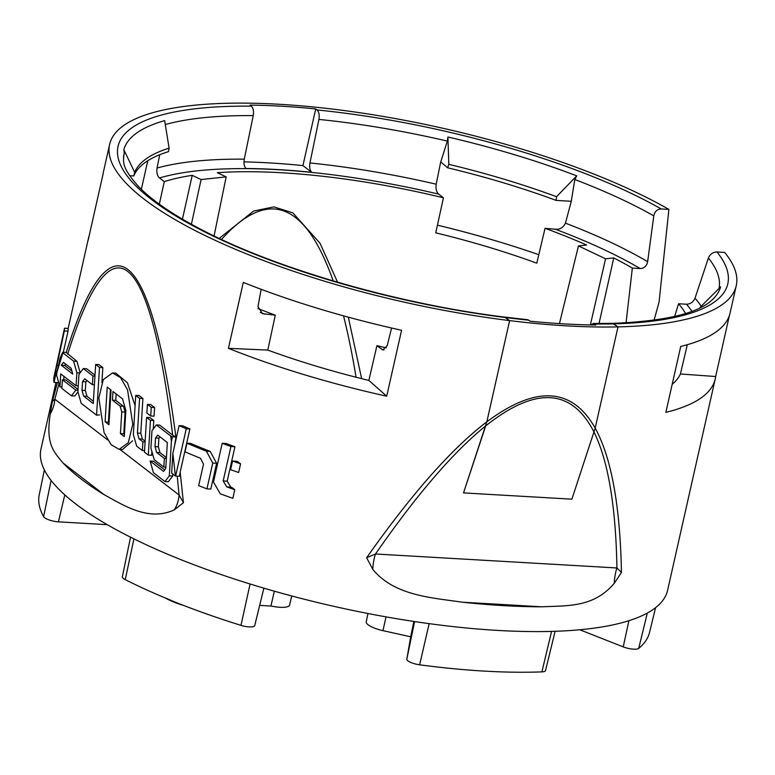 <?xml version="1.0" encoding="UTF-8"?>
<svg xmlns="http://www.w3.org/2000/svg" width="775" height="775" viewBox="0 0 775 775"><rect width="100%" height="100%" fill="white"/><g stroke="black" fill="none" stroke-linecap="round" stroke-linejoin="round"><path stroke-width="1.16" d="M38.769 498.315A312.809 86.752 12.7 0 0 43.603 516.654A10.521 2.916 12.7 0 0 58.435 521.846L64.78 494.876M107.26 524.675L58.435 521.846M130.539 537.182L122.363 576.784A10.521 2.916 12.7 0 0 125.259 579.642A312.809 86.752 12.7 0 0 171.013 600.334M271.134 606.05L259.664 605.391M270.95 605.905L274.35 591.189M367.951 613.5L366.246 621.792A17.99 4.989 12.7 0 0 382.947 630.647L410.692 636.788L406.836 659.108A10.521 2.916 12.7 0 0 419.633 664.805A312.809 86.752 12.7 0 0 541.909 671.877A10.521 2.916 12.7 0 0 545.523 670.549L555.123 631.286M579.787 629.765L623.236 646.883A10.521 2.916 12.7 0 0 638.707 648.394A312.809 86.752 12.7 0 0 649.518 632.497L655.592 607.668M44.369 469.921L39.205 494.954A312.809 86.752 12.7 0 0 38.75 498.422M170.994 600.431A312.809 86.752 12.7 0 0 240.977 625.367A10.521 2.916 12.7 0 0 254.723 625.609A10.521 2.916 12.7 0 0 254.733 625.551L263.878 588.157L254.723 625.609M271.134 606.011A17.99 4.989 12.7 0 0 289.559 605.072L291.778 595.975M63.104 463.053A321.17 89.067 12.7 0 0 104.073 494.653L63.104 463.053C52.584 450.653 45.919 443.019 50.22 413.966L52.342 401.576L57.398 382.559M52.342 401.576L54.841 399.183A30.225 24.945 127.6 0 1 50.22 413.966M80.174 372.736L76.919 361.315L66.263 352.48L62.707 352.276A324.957 90.113 12.7 0 0 62.882 352.867L73.577 361.121L76.88 372.727L76.086 385.756L60.741 373.918L59.946 386.938L56.643 375.323L56.807 372.678L60.092 358.069L62.707 352.276M66.233 352.48C110.147 212.36 150.418 243.389 175.877 436.964L172.66 435.124C149.488 245.2 110.97 215.508 67.667 354.165M174.569 445.77L175.925 437.362L176.128 438.873M104.073 494.653C122.634 504.699 148.374 522.059 174.443 509.795A30.225 24.945 127.6 0 0 179.064 495.012L183.433 502.704L180.178 472.091L179.354 476.296L175.605 476.082A324.957 90.113 12.7 0 1 175.382 475.986L172.864 453.327L171.653 473.108L175.382 475.986M462.21 602.194A321.17 89.067 12.7 0 0 541.841 606.806L462.21 602.194C432.343 597.699 394.494 595.965 372.785 569.354L366.643 557.709C411.777 493.704 451.835 448.405 486.816 421.842L509.63 320.608L486.826 421.832C535.942 385.156 572.057 387.248 595.19 428.11L571.892 499.177L463.518 492.9L486.826 421.832M366.643 557.709L375.478 553.989A30.225 14.87 93.3 0 0 372.785 569.354M541.841 606.806C568.521 605.575 593.65 607.493 614.246 583.333A30.225 14.87 93.3 0 1 616.939 567.968L621.463 572.463C620.136 505.765 611.378 457.647 595.19 428.12M654.09 320.182L659.06 302.076L668.903 209.415L661.23 208.969C657.239 209.153 654.768 211.449 653.79 215.876L647.648 261.659C646.67 266.067 644.199 268.363 640.208 268.557L632.342 268.102L626.132 322.206L625.028 322.875M614.246 583.333L621.463 572.463M174.443 509.795L183.433 502.704M183.191 605.285A36.609 10.152 -167.3 0 1 165.385 598.019M410.692 636.788L413.86 621.443M65.642 364.066L64.616 365.412L71.92 371.051M485.692 425.901C453.433 451.961 416.698 494.653 375.478 553.989L616.939 567.968C615.805 506.182 608.181 460.922 594.067 432.179C571.776 388.294 535.651 386.202 485.692 425.901L463.518 492.9M119.127 449.355L111.067 444.656L104.063 432.537L98.842 398.069L103.288 379.614L112.482 372.959L120.542 377.648L127.536 389.767L132.767 424.235L128.311 442.69L119.127 449.355L122.469 449.548L132.641 440.82M699.796 307.995A290.945 80.687 -167.3 0 0 700.038 307.423L720.624 286.857A306.222 84.921 -167.3 0 1 711.867 300.157C697.519 313.546 664.456 321.276 612.686 323.359L593.233 323.504L595.839 325.016A315.512 87.497 -167.3 0 1 530.158 321.208L527.717 319.717L504.612 317.091M593.233 323.514L591.005 324.89M612.696 323.359L618.004 326.885L595.19 428.11M674.657 316.442L678.561 303.761L686.437 304.217C690.477 304.081 693.334 302.076 695.02 298.201L708.398 257.998C710.074 254.113 712.942 252.108 716.982 251.982L724.654 252.427A321.17 89.067 -167.3 0 1 736.25 285.675A321.17 89.067 -167.3 0 1 618.004 326.885A321.179 89.067 12.7 0 1 509.63 320.608L504.612 317.101L509.63 320.608A321.17 89.067 -167.3 0 1 109.614 144.46A321.17 89.067 -167.3 0 1 328.949 108.655A321.17 89.067 -167.3 0 1 668.903 209.415M57.805 382.579L54.017 382.366A324.957 90.113 -167.3 0 1 53.707 378.248L64.509 328.213A324.957 90.113 12.7 0 0 64.373 330.935L55.684 371.012A324.957 90.113 12.7 0 0 55.955 373.763L54.017 382.366M56.73 373.812L55.955 373.763M311.676 172.312C309.855 170.316 309.283 167.206 309.952 162.963L318.922 119.418C319.6 115.049 318.98 111.891 317.062 109.953L315.716 108.917A315.512 87.497 12.7 0 0 250.025 105.119L251.371 106.156C253.299 108.083 253.919 111.232 253.231 115.62L244.27 159.166C243.602 163.399 244.173 166.518 245.995 168.514A296.137 82.121 -167.3 0 1 311.676 172.312L302.938 165.579L315.716 108.917M736.25 285.675L730.089 313.022A321.17 89.067 12.7 0 1 680.721 346.435L665.861 412.358A321.17 89.067 -167.3 0 0 715.228 378.946L667.614 590.25A321.17 89.067 -167.3 0 1 334.713 606.525A321.17 89.067 -167.3 0 1 40.978 449.025L55.984 382.472M687.299 344.701L680.411 373.967A286.576 79.476 -167.3 0 1 672.177 384.332M729.43 315.377L715.654 376.534L680.411 373.967M715.654 376.534A321.17 89.067 -167.3 0 1 715.228 378.946M435.744 232.839A286.576 79.476 -167.3 0 1 536.794 263.18L545.038 228.315L555.326 229.226C559.986 229.594 563.357 227.569 565.43 223.152L571.291 201.306A304.188 84.359 12.7 0 0 571.252 201.287L556.111 200.396A290.945 80.687 12.7 0 0 447.64 167.797L440.752 161.946A304.188 84.359 12.7 0 0 440.704 161.936L436.189 184.198C435.637 188.955 436.461 192.258 438.65 194.118L443.436 197.799L435.744 232.839M437.429 225.157A321.17 89.067 -167.3 0 1 538.799 254.694M159.33 204.193L164.281 181.641L159.505 177.959C157.315 176.119 156.492 172.815 157.044 168.039L159.737 154.729M147.792 160.725L141.341 189.333M109.614 144.46L103.453 171.808A321.17 89.067 12.7 0 0 103.036 174.21L88.185 240.134A321.17 89.067 -167.3 0 1 88.602 237.722A321.17 89.067 -167.3 0 1 89.251 235.368M129.638 175.712L133.813 175.954A290.945 80.687 -167.3 0 1 168.485 151.629L169.095 148.151A290.945 80.687 -167.3 0 0 134.656 172.302L133.813 175.954M134.656 172.302L123.816 149.623A306.222 84.921 -167.3 0 1 164.668 120.609L169.095 148.151M386.318 347.897A286.905 79.563 -167.3 0 1 376.902 345.66L368.861 380.428L386.715 396.199A321.17 89.067 -167.3 0 1 228.431 348.333L267.801 350.087L275.29 315.154A286.905 79.563 -167.3 0 1 257.949 308.557M368.861 380.428A286.576 79.476 -167.3 0 1 267.801 350.087M261.146 289.298L257.978 306.648L262.434 313.662L275.29 315.154M386.715 396.199L401.566 330.276A321.17 89.067 12.7 0 1 243.292 282.41L228.431 348.333M443.436 197.799A286.905 79.563 -167.3 0 0 217.31 172.68L226.164 176.884L214.074 235.958M599.036 323.533L613.752 257.939L605.566 258.811L590.356 324.928M135.102 405.703L127.429 382.772L115.824 373.143L112.482 372.949M172.777 473.98L172.651 476.053L168.291 481.769L164.949 481.575L169.308 475.86L171.43 441.333L170.762 436.044L156.347 424.923L151.977 430.677L150.912 448.028L154.215 459.662L163.825 467.073L164.358 458.393L156.647 452.455L155.019 446.642L155.552 437.962L157.722 435.095L167.342 442.525L165.753 468.546L163.564 471.403L150.118 461.028L153.421 472.682L164.949 481.575M150.118 461.028L153.46 461.222L164.707 469.902M159.921 436.8L158.894 438.156L158.362 446.836L159.989 452.648L166.422 457.599M156.347 424.923L159.689 425.117L172.66 435.124M63.734 379.827L63.947 376.388M78.033 389.428L65.72 379.944L62.378 379.75L75.824 390.096L71.455 395.812L61.845 388.401L62.378 379.75M71.455 395.812L74.797 396.006L77.946 391.879M101.913 382.608L102.823 367.612L98.997 364.657L95.654 364.463L99.491 367.418L96.565 415.187L81.201 403.329L77.897 391.695L78.963 374.344L83.332 368.571L92.942 375.991L92.409 384.71L84.698 378.762L82.528 381.639L82.005 390.319L83.632 396.122L93.262 403.552L95.654 364.463M94.996 375.197L86.664 368.764L83.332 368.571M93.407 401.276L86.974 396.316L85.337 390.513L85.87 381.833L86.897 380.467M145.138 441.188L142.416 439.086L140.779 433.283L142.91 398.534L139.074 395.579L135.732 395.386L139.568 398.34L137.437 433.089L139.074 438.892L142.91 441.847L142.377 450.527L136.642 446.1L133.339 434.465L135.732 395.386M148.316 455.109L144.47 452.145L146.601 417.386L150.447 420.35L148.316 455.109L151.658 455.303L151.89 451.457M153.266 428.982L153.779 420.544L149.943 417.58L146.601 417.386M147.395 404.385L150.737 404.579L154.583 407.534L154.051 416.194L150.708 416.001L151.241 407.34L147.395 404.385L146.872 413.036L150.708 416.001M112.956 391.482L122.566 398.883L125.87 410.527L124.271 436.558L120.435 433.603L121.762 411.903L120.125 406.1L112.423 400.162L112.956 391.482M105.09 421.765L107.221 387.074L111.058 390.028L108.936 424.729L105.09 421.765L109.072 422.452M116.163 393.952L115.766 400.346L123.467 406.294L125.104 412.097L123.777 433.797L124.407 434.281M123.777 433.797L120.435 433.603M125.104 412.097L121.762 411.903M123.467 406.294L120.125 406.1M115.766 400.346L112.423 400.162M110.418 389.534L108.432 421.958M64.509 328.213L68.278 328.426A321.17 89.067 12.7 0 0 68.074 331.148L63.308 352.315M180.178 472.091L189.894 428.982A321.17 89.067 -167.3 0 1 182.697 425.824L179.112 425.611L172.864 453.327M232.558 461.028L236.598 461.27A321.17 89.067 12.7 0 0 237.741 461.668L240.589 463.867L238.642 472.508A324.957 90.113 -167.3 0 1 230.611 469.679L232.558 461.028A324.957 90.113 12.7 0 0 240.589 463.867M222.212 443.29L226.126 443.513A321.17 89.067 12.7 0 0 234.941 446.749L227.182 481.168L230.776 487.097A321.17 89.067 12.7 0 0 231.919 487.504L234.767 489.703L232.829 498.296A324.957 90.113 -167.3 0 1 220.274 493.83L213.483 482.011L222.212 443.29A324.957 90.113 12.7 0 0 230.94 446.516L223.181 480.936L226.736 486.865A324.957 90.113 12.7 0 0 234.767 489.703M186.988 443.213L190.64 443.426A321.17 89.067 12.7 0 0 210.228 451.428L216.622 463.285L210.81 489.073L206.935 488.851A324.957 90.113 -167.3 0 1 198.671 485.634L203.515 464.147L200.493 458.257A324.957 90.113 -167.3 0 1 185.041 451.854L186.988 443.213A324.957 90.113 12.7 0 0 206.431 451.205L212.747 463.062L206.935 488.851M123.816 149.623L124.252 153.431L123.467 157.548M545.038 228.315A286.905 79.563 -167.3 0 1 586.646 245.045L578.46 245.917L605.566 258.811M219.189 238.4L253.638 211.052L273.827 206.877L292.834 212.844L320.027 243.263L337.571 282.187M348.314 317.159L361.644 378.655M391.588 328.019L387.219 345.602L382.85 349.932L376.902 345.66M556.111 200.396L556.547 196.724L576.716 175.847A306.222 84.921 12.7 0 0 447.902 137.001L447.34 141.089L440.752 161.946M164.281 181.641A286.905 79.563 -167.3 0 1 192.229 175.344L182.435 219.17M191.396 224.266L201.083 179.558L192.229 175.344M201.083 179.558L226.164 176.884M571.252 201.287L574.827 179.519A304.972 84.572 -167.3 0 1 653.79 215.876M678.561 303.761A286.905 79.563 -167.3 0 1 685.594 313.497M613.752 257.939A286.905 79.563 -167.3 0 1 632.342 268.102M559.434 323.621L578.46 245.917M576.716 175.847L574.827 179.519M447.902 137.001L448.822 164.348L447.64 167.797M556.547 196.724A290.945 80.687 12.7 0 0 448.822 164.348M243.97 161.878A315.512 87.497 -167.3 0 1 302.938 165.579M57.156 371.099L55.684 371.012M58.425 365.461L56.614 365.354M176.002 437.022L172.447 436.809L171.43 441.333M172.651 476.053L169.308 475.86M172.447 436.809A324.957 90.113 -167.3 0 1 170.762 436.044M68.074 331.148L64.373 330.935M62.882 352.867L56.807 372.678M61.273 365.219L63.443 362.371L71.145 368.309L72.782 374.093L61.273 365.219L64.616 365.412M78.256 385.882L76.086 385.756M80.048 372.911L76.88 372.727M61.932 387.054L59.946 386.938M76.919 361.315L73.577 361.121M77.984 390.222L75.824 390.096M99.568 414.896L96.565 415.187M94.414 384.826L92.409 384.71M85.87 381.833L82.528 381.639M85.337 390.513L82.005 390.319M86.974 396.316L83.632 396.122M102.823 367.612L99.491 367.418M94.947 376.108L92.942 375.991M154.583 407.534L151.241 407.34M153.779 420.544L150.447 420.35M189.894 428.982L186.262 428.769L175.605 476.082M216.622 463.285L212.747 463.062M210.228 451.428L206.431 451.205M230.776 487.097L226.736 486.865M227.182 481.168L223.181 480.936M234.941 446.749L230.94 446.516M186.262 428.769A324.957 90.113 -167.3 0 1 179.112 425.611M159.989 452.648L156.647 452.455M166.363 458.509L164.358 458.393M165.831 467.189L163.825 467.073M158.894 438.156L155.552 437.962M158.362 446.836L155.019 446.642M140.779 433.283L137.437 433.089M142.91 398.534L139.568 398.34M144.567 450.653L142.377 450.527M145.099 441.973L142.91 441.847M142.416 439.086L139.074 438.892M419.633 664.805L429.156 623.643M406.836 659.108L414.586 621.56M541.909 671.877L551.567 631.402M638.707 648.394L647.328 613.044M623.236 646.883L628.893 620.697M43.603 516.654L51.102 480.432M125.259 579.642L133.92 538.867M240.977 625.367L250.083 583.992M59.007 383.644L54.841 399.183L107.618 439.9M119.941 449.403L179.064 495.012L177.243 476.179M382.947 630.647L386.047 616.871M133.959 424.303L132.767 424.235M594.502 323.979A312.528 86.674 12.7 0 0 614.062 323.834M695.02 298.201A303.374 84.126 -167.3 0 1 701.201 306.261M686.437 304.217A295.817 82.034 -167.3 0 1 691.959 311.327M716.982 251.982A312.519 86.664 -167.3 0 1 614.071 323.843M708.398 257.998A304.972 84.572 -167.3 0 1 719.006 288.484M157.044 168.039A303.374 84.126 -167.3 0 1 244.27 159.166M165.298 124.552A304.972 84.572 -167.3 0 1 253.231 115.62M528.812 320.172A312.528 86.674 12.7 0 1 505.688 317.566A312.519 86.664 -167.3 0 1 145.952 195.068A312.519 86.664 -167.3 0 1 251.371 106.156M504.603 317.101C398.989 304.149 277.925 269.342 203.379 230.64C173.881 215.402 152.317 200.754 138.677 186.678C120.832 166.48 123.758 162.169 123.709 155.697A304.972 84.572 -167.3 0 1 124.252 153.431M384.061 349.912A295.817 82.034 -167.3 0 1 381.678 349.351M265.011 314.243A295.817 82.034 -167.3 0 1 260.255 312.432M309.952 162.963A303.374 84.126 -167.3 0 1 436.189 184.198M159.505 177.959A295.817 82.034 -167.3 0 1 438.65 194.118M318.922 119.418A304.972 84.572 -167.3 0 1 447.34 141.089M565.43 223.152A303.374 84.126 -167.3 0 1 647.648 261.659M555.326 229.226A295.817 82.034 -167.3 0 1 640.208 268.557M356.054 377.241C352.325 354.592 348.149 334.122 343.528 315.842M333.221 280.908C305.108 201.665 267.859 187.85 221.466 239.465M317.062 109.953A312.519 86.664 -167.3 0 1 661.23 208.969M88.602 237.722L68.161 328.416"/></g></svg>
